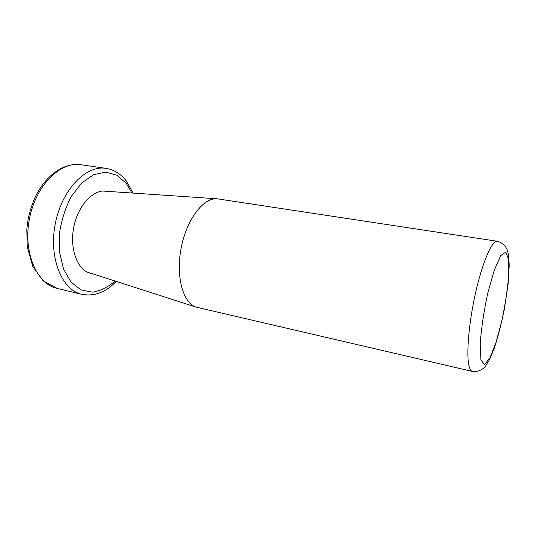 <?xml version="1.0" encoding="UTF-8"?>
<svg xmlns="http://www.w3.org/2000/svg" width="536" height="536" viewBox="0 0 536 536"><rect width="100%" height="100%" fill="white"/><g stroke="black" fill="none" stroke-linecap="round" stroke-linejoin="round"><path stroke-width="0.8" d="M108.024 191.392L105.21 190.997C92.313 190.059 77.713 206.273 73.713 227.465C69.586 248.63 77.151 269.106 89.479 273.005L92.232 273.682M497.381 241.287L217.067 198.789C203.439 197.489 186.575 219.459 181.155 248.081C175.594 276.677 183.131 303.329 196.276 307.168L472.41 371.435C470.997 371.106 469.884 369.364 469.08 366.215C466.059 354.832 468.839 322.116 475.821 291.705C482.782 261.24 492.202 240.175 497.381 241.287C504.014 243.15 506.822 248.047 507.686 251.357C508.53 254.533 509.033 259.357 509.2 265.843L508.048 284.576L504.329 309.332C501.267 324.159 497.917 337.111 494.279 348.186L489.489 359.736L485.777 365.813C483.7 368.641 479.271 372.158 472.41 371.435M480.926 359.857L480.182 344.179C481.274 328.803 483.767 311.939 487.66 293.581L494.239 270.271L500.771 255.558L505.85 252.047L508.584 259.578L508.657 275.933C507.398 290.177 505.086 305.299 501.723 321.305L495.947 342.665L489.824 358.142L484.443 364.54L480.926 359.857M131.923 193.014L126.241 183.339L116.955 175.218L105.773 172.123L93.646 174.669L81.74 182.937L71.335 196.35C65.519 207.499 61.586 219.7 59.543 232.952L59.536 252.128L63.543 269.065L71 282.03L80.976 289.896L92.373 292.194C100.299 291.001 107.857 287.276 115.032 281.018M57.184 288.415L43.269 280.951L32.823 266.499L27.236 246.754L26.8 229.093L28.261 218.353C29.849 211.244 32.039 204.444 34.827 197.938C45.185 175.52 64.005 162.267 80.916 164.726C60.394 161.202 35.724 185.429 29.413 218.969C22.867 252.456 36.81 284.093 57.184 288.415L81.834 294.331C94.37 296.649 105.813 292.334 116.158 281.38M80.916 164.726L106.001 168.358C86.015 164.894 61.694 189.717 55.248 223.927C48.582 258.084 61.982 290.15 81.834 294.331M87.254 272.08L196.276 307.168M102.805 191.037L217.067 198.789M106.001 168.358C114.068 169.704 120.801 173.852 126.201 180.806L133.096 193.094"/></g></svg>
